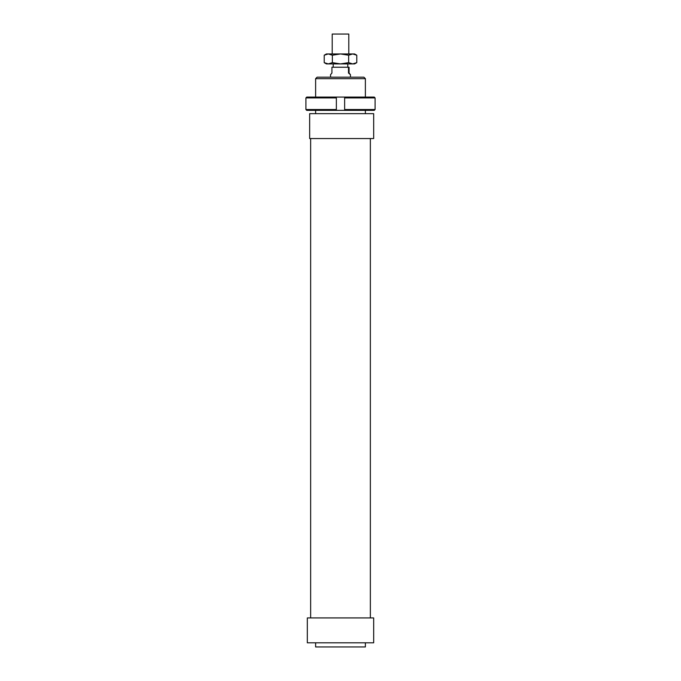 <?xml version="1.0" encoding="UTF-8"?>
<svg xmlns="http://www.w3.org/2000/svg" width="681" height="681" viewBox="0 0 681 681"><rect width="100%" height="100%" fill="white"/><g stroke="black" fill="none" stroke-linecap="round" stroke-linejoin="round"><path stroke-width="1.02" d="M332.209 63.903L348.791 63.903M332.209 53.952L332.209 34.05L348.791 34.05L348.791 53.952M349.072 67.223L349.072 73.029L350.451 74.672L348.493 73.029L348.493 67.223L349.072 67.223M330.549 77.174L330.549 74.672L331.928 73.029L331.928 67.223L348.493 67.223M349.072 73.029L348.493 73.029M373.673 113.667L373.673 138.549L309.651 138.549L309.651 113.667L373.673 113.667M310.647 617.922L310.647 138.549M370.353 138.549L370.353 617.922M307.327 642.804L307.327 617.922L373.673 617.922L373.673 642.804L307.327 642.804M365.382 642.804L365.382 646.95L315.618 646.95L315.618 642.804M315.618 113.667L315.618 110.348M315.618 97.085L315.618 78.673L365.382 78.673L365.382 97.085M365.382 110.348L365.382 113.667M365.382 78.673L363.884 77.174L317.116 77.174L315.618 78.673M375.086 97.911L374.252 97.085L344.646 97.085L344.646 97.911L375.086 97.911L375.086 109.522L344.646 109.522L344.646 110.348L374.252 110.348L375.086 109.522M344.646 97.911L344.646 109.522M336.354 110.348L336.354 109.522L305.914 109.522L306.748 110.348L344.646 110.348M305.914 97.911L336.354 97.911L336.354 97.085L306.748 97.085L305.914 97.911L305.914 109.522M336.354 97.911L336.354 109.522M336.354 97.085L344.646 97.085M354.597 53.952L356.784 55.212L352.707 53.952L354.597 53.952M324.216 55.212L326.403 53.952L328.293 53.952L324.216 55.212L324.216 62.652L328.293 63.903L326.403 63.903L324.216 62.652M356.784 62.652L354.597 63.903L352.707 63.903L356.784 62.652L356.784 55.212M328.293 53.952L352.707 53.952L348.638 55.212L340.5 53.952L332.362 55.212L328.293 53.952M328.293 63.903L332.362 62.652L340.5 63.903L328.293 63.903M340.5 63.903L348.638 62.652L352.707 63.903L340.5 63.903M348.638 55.212L348.638 62.652M332.362 55.212L332.362 62.652M347.795 67.223L347.795 64.235M350.451 77.174L350.451 74.672M333.205 67.223L333.205 64.235"/></g></svg>
